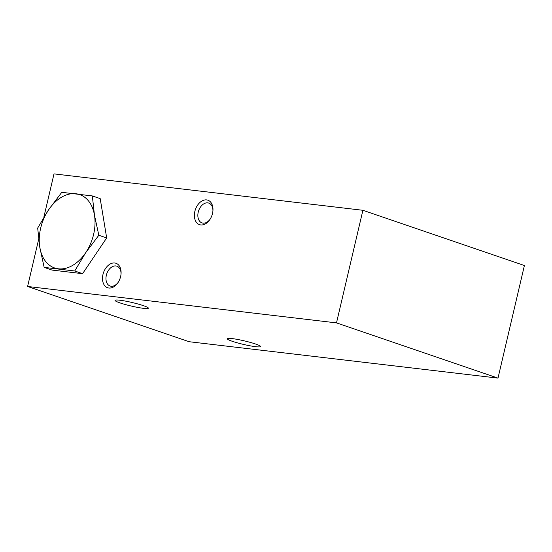 <?xml version="1.0" encoding="UTF-8"?>
<svg xmlns="http://www.w3.org/2000/svg" width="552" height="552" viewBox="0 0 552 552"><rect width="100%" height="100%" fill="white"/><g stroke="black" fill="none" stroke-linecap="round" stroke-linejoin="round"><path stroke-width="0.83" d="M143.589 308.347A17.126 1.822 -166.8 0 0 148.371 308.188A17.126 1.822 -166.8 0 0 132.121 302.51A17.126 1.822 -166.8 0 0 115.03 300.371A17.126 1.822 -166.8 0 0 125.194 304.49A17.126 1.822 -166.8 0 0 143.589 308.347M497.994 378.113L336.492 322.885L27.6 286.481L189.101 341.709L497.994 378.113L524.4 265.519L362.899 210.291L54.006 173.887L43.836 217.26M336.492 322.885L362.899 210.291M206.62 199.907A12.924 8.777 108.9 0 1 212.955 210.429A12.924 8.777 108.9 0 1 209.801 219.668A12.924 8.777 108.9 0 1 194.566 217.723A12.924 8.777 108.9 0 1 206.62 199.907M114.733 263A12.924 8.777 108.9 0 1 121.067 273.523A12.924 8.777 108.9 0 1 117.907 282.762A12.924 8.777 108.9 0 1 102.679 280.816A12.924 8.777 108.9 0 1 114.733 263M27.6 286.481L38.668 239.285M92.336 195.932L100.195 198.617L106.681 237.946L82.586 273.675L52.019 270.073L44.16 267.389L39.806 247.337L37.674 228.059L48.604 209.808L61.769 192.324L92.336 195.932L94.468 215.211L98.822 235.262L85.663 252.747L74.734 270.991L44.16 267.389M255.742 346.697A17.126 1.822 -166.8 0 0 260.523 346.539A17.126 1.822 -166.8 0 0 244.274 340.86A17.126 1.822 -166.8 0 0 227.182 338.721A17.126 1.822 -166.8 0 0 237.346 342.84A17.126 1.822 -166.8 0 0 255.742 346.697M74.734 270.991L82.586 273.675M98.822 235.262L106.681 237.946M85.663 252.747A38.771 26.337 108.9 0 1 58.333 268.81A38.771 26.337 108.9 0 1 39.806 247.337A38.771 26.337 108.9 0 1 48.604 209.808A38.771 26.337 108.9 0 1 75.934 193.745A38.771 26.337 108.9 0 1 94.468 215.211A38.771 26.337 108.9 0 1 85.663 252.747M118.19 282.341A10.474 7.114 108.9 0 1 110.11 286.005A10.474 7.114 108.9 0 1 106.536 274.517A10.474 7.114 108.9 0 1 115.879 265.954A10.474 7.114 108.9 0 1 116.886 266.181A10.474 7.114 108.9 0 1 121.033 274.027M210.077 219.247A10.474 7.114 108.9 0 1 201.997 222.911A10.474 7.114 108.9 0 1 198.423 211.423A10.474 7.114 108.9 0 1 207.766 202.86A10.474 7.114 108.9 0 1 208.773 203.088A10.474 7.114 108.9 0 1 212.92 210.94"/></g></svg>
